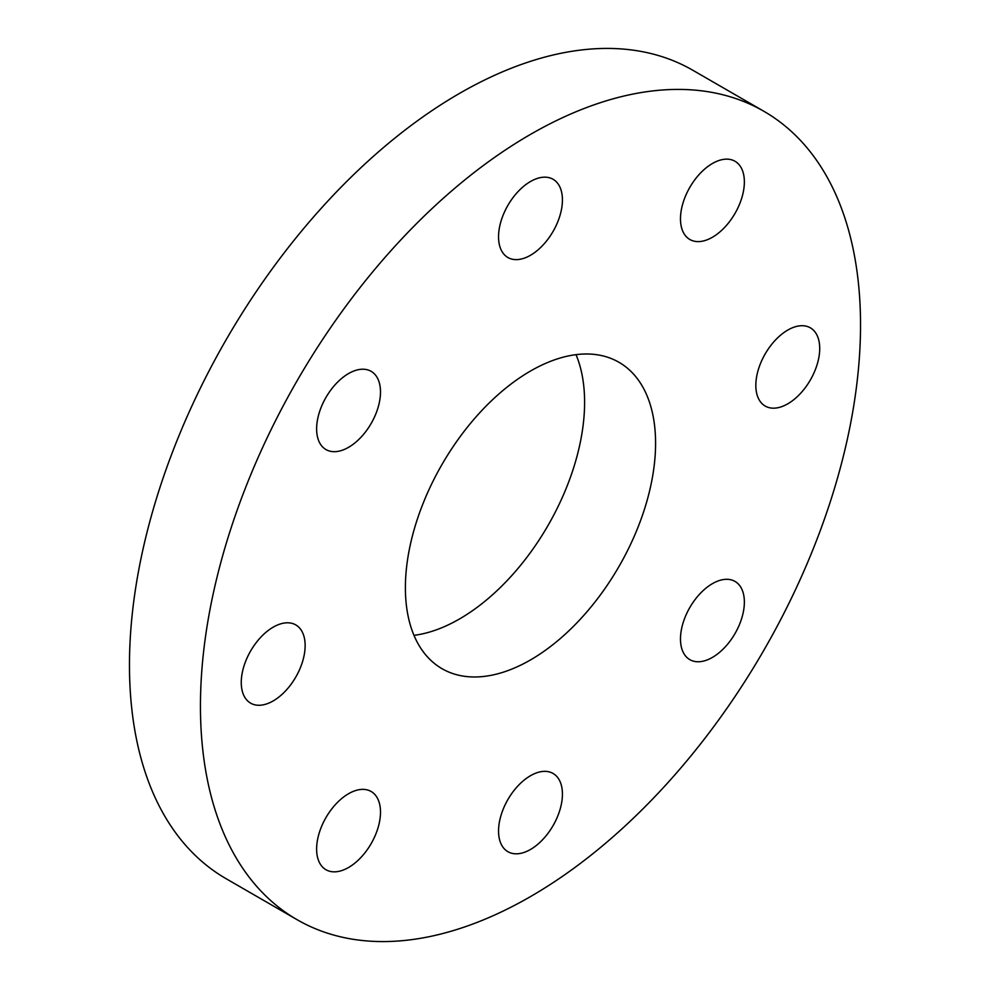 <?xml version="1.0" encoding="UTF-8"?>
<svg xmlns="http://www.w3.org/2000/svg" width="990" height="990" viewBox="0 0 990 990"><rect width="100%" height="100%" fill="white"/><g stroke="black" fill="none" stroke-linecap="round" stroke-linejoin="round"><path stroke-width="1.49" d="M348.554 793.72A45.169 26.074 -60 0 1 371.139 791.493A45.169 26.074 -60 0 1 378.069 827.677A45.169 26.074 -60 0 1 348.554 867.488A45.169 26.074 -60 0 1 325.97 869.727A45.169 26.074 -60 0 1 319.052 833.53A45.169 26.074 -60 0 1 348.554 793.72M273.203 627.153A45.169 26.074 -60 0 1 295.787 624.913A45.169 26.074 -60 0 1 302.705 661.11A45.169 26.074 -60 0 1 273.203 700.92A45.169 26.074 -60 0 1 250.619 703.148A45.169 26.074 -60 0 1 243.689 666.963A45.169 26.074 -60 0 1 273.203 627.153M348.554 373.564A45.169 26.074 -60 0 1 371.139 371.337A45.169 26.074 -60 0 1 378.069 407.521A45.169 26.074 -60 0 1 348.554 447.332A45.169 26.074 -60 0 1 325.97 449.571A45.169 26.074 -60 0 1 319.052 413.375A45.169 26.074 -60 0 1 348.554 373.564M530.491 181.517A45.169 26.074 -60 0 1 553.076 179.277A45.169 26.074 -60 0 1 559.994 215.474A45.169 26.074 -60 0 1 530.491 255.272A45.169 26.074 -60 0 1 507.907 257.511A45.169 26.074 -60 0 1 500.977 221.315A45.169 26.074 -60 0 1 530.491 181.517M712.416 163.499A45.169 26.074 -60 0 1 735.001 161.259A45.169 26.074 -60 0 1 741.931 197.456A45.169 26.074 -60 0 1 712.416 237.254A45.169 26.074 -60 0 1 689.832 239.493A45.169 26.074 -60 0 1 682.914 203.297A45.169 26.074 -60 0 1 712.416 163.499M787.78 330.066A45.169 26.074 -60 0 1 810.365 327.826A45.169 26.074 -60 0 1 817.282 364.023A45.169 26.074 -60 0 1 787.78 403.821A45.169 26.074 -60 0 1 765.196 406.061A45.169 26.074 -60 0 1 758.266 369.864A45.169 26.074 -60 0 1 787.78 330.066M712.416 583.654A45.169 26.074 -60 0 1 735.001 581.415A45.169 26.074 -60 0 1 741.931 617.611A45.169 26.074 -60 0 1 712.416 657.409A45.169 26.074 -60 0 1 689.832 659.649A45.169 26.074 -60 0 1 682.914 623.452A45.169 26.074 -60 0 1 712.416 583.654M530.491 775.702A45.169 26.074 -60 0 1 553.076 773.462A45.169 26.074 -60 0 1 559.994 809.659A45.169 26.074 -60 0 1 530.491 849.47A45.169 26.074 -60 0 1 507.907 851.697A45.169 26.074 -60 0 1 500.977 815.513A45.169 26.074 -60 0 1 530.491 775.702M530.491 659.934A176.913 102.143 120 0 0 646.062 504.046A176.913 102.143 120 0 0 618.948 362.278A176.913 102.143 120 0 0 530.491 371.04A176.913 102.143 120 0 0 414.909 526.94A176.913 102.143 120 0 0 442.035 668.696A176.913 102.143 120 0 0 530.491 659.934M413.981 635.345A176.913 102.143 120 0 0 459.509 618.96A176.913 102.143 120 0 0 576.019 354.655M763.859 111.276L692.889 70.29A466.748 269.478 120 0 0 459.509 93.407A466.748 269.478 120 0 0 154.589 504.714A466.748 269.478 120 0 0 226.141 878.724L297.111 919.71A466.748 269.478 120 0 0 530.491 896.594A466.748 269.478 120 0 0 835.412 485.286A466.748 269.478 120 0 0 763.859 111.276A466.748 269.478 120 0 0 530.491 134.392A466.748 269.478 120 0 0 225.572 545.688A466.748 269.478 120 0 0 297.111 919.71"/></g></svg>
